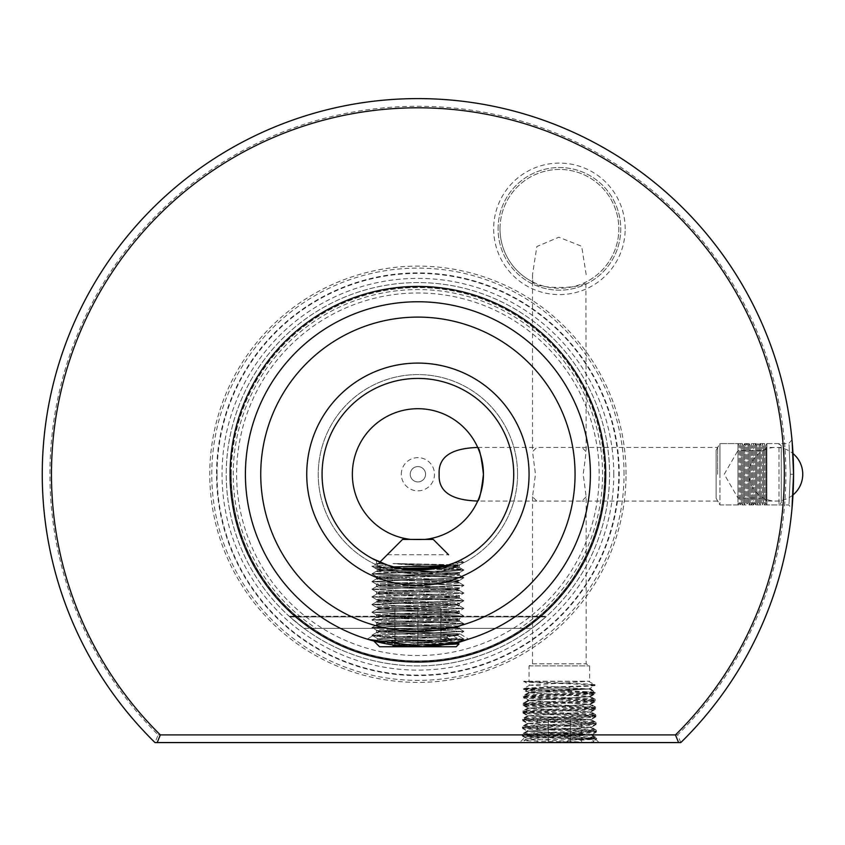 <?xml version="1.0" encoding="UTF-8"?>
<svg xmlns="http://www.w3.org/2000/svg" width="845" height="845" viewBox="0 0 845 845"><rect width="100%" height="100%" fill="white"/><g stroke="black" fill="none" stroke-linecap="round" stroke-linejoin="round"><path stroke-width="0.63" stroke-dasharray="4.22 3.17" d="M790.307 474.256C788.607 434.71 788.607 434.71 790.307 474.256C788.607 434.71 788.607 434.71 790.307 474.256C788.607 513.802 788.607 513.802 790.307 474.256C788.607 513.802 788.607 513.802 790.307 474.256L793.55 474.256A375.655 375.655 0 0 0 417.905 98.601A375.655 375.655 0 0 0 155.005 742.575L680.795 742.575A375.655 375.655 0 0 0 793.55 474.256L792.98 494.959A26.829 26.829 0 0 1 749.082 474.256A26.829 26.829 0 0 1 792.98 453.543M792.187 442.231L793.55 474.256M398.248 639.211L372.751 635.736L387.76 636.982L456.247 634.542L446.297 637.415L396.97 638.989L387.76 636.982L456.247 634.542L459.807 633.782L468.648 639.116L459.807 633.782L458.36 633.813C450.66 632.609 373.87 631.426 376.5 630.233L376.5 632.588C374.187 633.623 432.946 634.69 452.561 635.715L458.36 633.813C450.66 632.609 373.87 631.426 376.5 630.233C373.944 628.955 461.856 627.677 459.3 626.398L459.3 628.754C461.856 630.032 373.944 631.31 376.5 632.588C374.187 633.623 432.946 634.69 452.561 635.715L457.504 638.419L430.369 640.193L398.248 639.211L430.369 640.193L398.248 639.211L372.751 635.736L387.76 636.982L396.97 638.989L391.288 641.756C413.004 643.077 433.295 642.475 452.128 639.971L446.297 637.415L396.97 638.989L391.288 641.756C413.004 643.077 433.295 642.475 452.128 639.971L446.297 637.415L459.807 633.782L452.561 635.715L457.504 638.419L430.369 640.193L398.248 639.211M395.809 645.327L463.725 639.2L459.479 641.661L416.807 646.742L375.106 641.355L416.786 646.742L459.479 641.661L416.807 646.742L375.106 641.355M524.365 681.239C529.361 682.454 597.246 683.658 594.975 684.872L594.996 685.401C597.183 684.133 521.597 682.855 523.815 681.577L589.63 681.239L523.826 681.239L529.952 685.168L588.701 681.239M588.627 681.334L594.975 684.872C597.193 686.151 521.386 687.429 523.594 688.707L523.573 689.235C521.397 687.957 597.214 686.689 594.996 685.401L588.849 689.002L529.952 685.168M529.952 684.989L523.594 688.707C521.333 689.985 597.394 691.263 595.218 692.541L595.229 693.069C597.426 691.791 521.323 690.513 523.573 689.235L529.72 692.826L588.849 689.002M588.849 688.823L595.218 692.541C597.468 693.819 521.143 695.108 523.351 696.375L523.34 696.893C521.122 695.625 597.468 694.347 595.229 693.069L589.081 696.66L529.72 692.826M529.72 692.657L523.351 696.375C521.111 697.664 597.679 698.931 595.45 700.22L595.471 700.727C597.668 699.449 521.101 698.171 523.34 696.893L529.498 700.494L589.081 696.66M589.081 696.491L595.45 700.22C597.7 701.498 520.911 702.776 523.118 704.054L523.097 704.55C520.879 703.283 597.742 702.005 595.471 700.727L589.303 704.329L529.498 700.494M529.498 700.325L523.118 704.054C520.837 705.332 597.922 706.61 595.693 707.888L595.714 708.385C597.954 707.107 520.826 705.839 523.097 704.55L529.266 708.163L589.303 704.329M589.303 704.16L595.693 707.888C597.964 709.166 520.626 710.444 522.875 711.722L522.854 712.219C520.636 710.941 597.975 709.663 595.714 708.385L589.535 711.997L529.266 708.163M529.266 707.994L522.875 711.722C520.604 713 598.165 714.289 595.936 715.557L595.947 716.042C598.176 714.764 520.573 713.497 522.854 712.219L529.044 715.831L589.535 711.997M589.535 711.828L595.936 715.557C598.239 716.845 520.393 718.113 522.632 719.401L522.622 719.877C520.362 718.599 598.249 717.32 595.947 716.042L589.768 719.665L529.044 715.831M529.044 715.662L522.632 719.401C520.33 720.679 598.44 721.957 596.169 723.236L596.19 723.7C598.45 722.433 520.33 721.155 522.622 719.877L528.812 723.489L589.768 719.665M589.768 719.496L596.169 723.236C598.461 724.514 520.14 725.792 522.4 727.07L522.379 727.534C520.129 726.256 598.492 724.989 596.19 723.7L589.99 727.323L528.812 723.489M528.812 723.32L522.4 727.07C520.076 728.348 598.672 729.626 596.412 730.904L596.422 731.369C598.704 730.091 520.055 728.812 522.379 727.534L528.579 731.157L589.99 727.323M589.99 727.154L596.412 730.904C598.735 732.182 519.844 733.471 522.157 734.738L522.147 735.192C519.855 733.914 598.735 732.647 596.422 731.369L590.972 734.558L596.665 739.026C598.947 737.748 519.876 736.481 522.147 735.192L525.241 737.03L519.633 742.575L599.052 742.575L519.633 742.575M528.579 730.988L522.157 734.738C519.802 736.027 598.947 737.305 596.654 738.583L567.777 740.22C584.655 739.016 593.021 737.748 592.894 736.418C591.806 735.562 586.779 734.685 577.79 733.766L590.982 734.506C593.465 735.361 523.615 736.185 525.231 736.977C522.58 737.833 597.711 738.657 595.936 739.449L599.052 742.575M580.145 740.22L596.665 739.026L567.777 740.22M231.224 474.256A186.671 186.671 0 0 1 417.905 287.575A186.671 186.671 0 0 1 604.576 474.256A186.671 186.671 0 0 0 417.905 287.575A186.671 186.671 0 0 0 231.224 474.256A186.671 186.671 0 0 0 417.905 660.927A186.671 186.671 0 0 0 604.576 474.256A186.671 186.671 0 0 1 417.905 660.927A186.671 186.671 0 0 1 231.224 474.256A186.671 186.671 0 0 0 417.905 660.927A186.671 186.671 0 0 0 604.576 474.256A186.671 186.671 0 0 1 417.905 660.927A186.671 186.671 0 0 1 231.224 474.256M719.951 474.256L719.951 443.583L719.951 474.256M717.648 474.256L717.648 447.417L717.648 474.256M410.818 539.416A65.551 65.551 0 0 0 417.905 539.797A65.551 65.551 0 0 1 352.354 474.256A65.551 65.551 0 0 1 477.721 447.449L477.847 447.744M586.177 496.786L581.878 501.085L536.807 501.085L532.508 496.786L535.476 474.256L532.508 451.716L536.807 447.417L581.878 447.417L586.177 451.716L583.208 474.256L586.177 496.786L586.177 663.843L589.63 665.913L589.63 681.239M460.029 560.319L445.22 566.108L459.247 565.125L445.22 566.108L439.96 567.513L457.018 561.735L439.97 567.513L457.377 566.319L439.96 567.513M394.9 645.517L457.325 642.897L463.894 639.073C466.271 639.866 371.135 640.679 374.335 641.513L379.563 646.742L456.237 646.742L379.563 646.742L456.237 646.742L459.036 643.943C459.997 644.481 421.57 645.02 396.706 645.591L392.978 645.591C417.631 643.225 463.894 641.112 463.894 639.073L371.906 635.25L463.852 631.468L371.906 627.581L463.852 623.8L371.906 619.913L463.852 616.132L371.906 612.245L463.852 608.463L371.906 604.576L463.852 600.795L371.906 596.919L463.852 593.137L371.948 589.303L463.852 585.469L371.948 581.635L463.852 577.8L371.948 573.966L463.852 570.132L433.791 568.759M459.3 567.428L432.978 568.886L459.3 567.428L459.3 565.073L459.3 567.428L444.354 566.361L459.3 567.428M532.508 496.786L532.508 663.843L529.065 665.913L529.065 681.239M529.065 665.913L589.63 665.913L529.065 665.913M532.508 663.843L586.177 663.843L532.508 663.843M586.177 274.646L581.666 246.275L558.83 237.223L536.86 246.539L532.508 274.551L532.783 281.966C535.223 289.233 583.472 289.275 585.902 282.04L586.177 451.716M532.508 274.551L532.508 451.716M625.173 228.858A65.752 65.752 0 0 0 559.422 163.096A65.752 65.752 0 0 0 493.66 228.858A65.752 65.752 0 0 0 559.422 294.609A65.752 65.752 0 0 0 625.173 228.858M498.085 228.858A61.326 61.326 0 0 1 559.422 167.521A61.326 61.326 0 0 1 620.748 228.858A61.326 61.326 0 0 1 559.422 290.184A61.326 61.326 0 0 1 498.085 228.858A61.326 61.326 0 0 1 559.422 167.521A61.326 61.326 0 0 1 620.748 228.858A61.326 61.326 0 0 1 559.422 290.184A61.326 61.326 0 0 1 498.085 228.858M532.783 281.966A59.414 59.414 0 0 1 559.422 169.444A59.414 59.414 0 0 1 585.902 282.04M500.008 228.858A59.414 59.414 0 0 1 559.422 169.444A59.414 59.414 0 0 1 618.836 228.858A59.414 59.414 0 0 1 559.422 288.272A59.414 59.414 0 0 1 500.008 228.858M410.237 474.256A7.668 7.668 0 0 1 417.905 466.588A7.668 7.668 0 0 1 425.563 474.256A7.668 7.668 0 0 1 417.905 481.914A7.668 7.668 0 0 1 410.237 474.256A7.668 7.668 0 0 1 417.905 466.588A7.668 7.668 0 0 1 425.563 474.256A7.668 7.668 0 0 1 417.905 481.914A7.668 7.668 0 0 1 410.237 474.256M401.301 474.256A16.594 16.594 0 0 1 417.905 457.652A16.594 16.594 0 0 1 434.499 474.256A16.594 16.594 0 0 1 417.905 490.85A16.594 16.594 0 0 1 401.301 474.256M316.114 628.342L531.864 628.342A191.657 191.657 0 0 0 417.905 282.589A191.657 191.657 0 0 0 226.238 474.256A191.657 191.657 0 0 0 417.905 665.913A191.657 191.657 0 0 0 609.562 474.256A191.657 191.657 0 0 0 417.905 282.589A191.657 191.657 0 0 0 303.936 628.342L289.93 616.924L303.936 628.342A191.657 191.657 0 0 0 531.864 628.342L545.87 616.924L531.864 628.342L545.87 616.924L531.864 628.342L545.87 616.924L531.864 628.342L545.87 616.924L531.864 628.342L545.87 616.924L531.864 628.342L545.87 616.924L531.864 628.342L545.87 616.924L531.864 628.342L545.87 616.924L531.864 628.342L545.87 616.924L531.864 628.342L545.87 616.924L531.864 628.342L519.686 628.342A184.675 184.675 0 0 0 417.905 289.582A184.675 184.675 0 0 0 316.114 628.342L519.686 628.342M626.039 474.256A208.145 208.145 0 0 0 417.905 266.112A208.145 208.145 0 0 0 209.761 474.256A208.145 208.145 0 0 0 417.905 682.39A208.145 208.145 0 0 0 626.039 474.256M517.562 474.256A99.657 99.657 0 0 0 417.905 374.588A99.657 99.657 0 0 0 318.238 474.256A99.657 99.657 0 0 0 417.905 573.913A99.657 99.657 0 0 0 517.562 474.256A99.657 99.657 0 0 0 417.905 374.588A99.657 99.657 0 0 0 318.238 474.256A99.657 99.657 0 0 0 417.905 573.913A99.657 99.657 0 0 0 517.562 474.256M590.391 474.256A172.496 172.496 0 0 0 417.905 301.76A172.496 172.496 0 0 0 245.409 474.256A172.496 172.496 0 0 0 417.905 646.742A172.496 172.496 0 0 0 590.391 474.256A172.496 172.496 0 0 1 417.905 646.742A172.496 172.496 0 0 1 245.409 474.256M367.575 639.242L368.114 639.401L367.575 639.242M680.795 742.575L677.648 734.907A367.987 367.987 0 0 0 417.905 106.269A367.987 367.987 0 0 0 158.152 734.907L155.005 742.575M459.3 572.741L459.3 575.096C461.856 576.374 373.944 577.653 376.5 578.931C373.944 580.198 461.856 581.476 459.3 582.754C461.856 584.032 373.944 585.31 376.5 586.588C373.944 587.866 461.856 589.145 459.3 590.423C461.856 591.701 373.944 592.979 376.5 594.257C373.944 595.535 461.856 596.813 459.3 598.091C461.856 599.369 373.944 600.647 376.5 601.925C373.944 603.203 461.856 604.481 459.3 605.759C461.856 607.037 373.944 608.315 376.5 609.594C373.944 610.872 461.856 612.15 459.3 613.428C461.856 614.706 373.944 615.984 376.5 617.262C373.944 618.529 461.856 619.807 459.3 621.086C461.856 622.364 373.944 623.642 376.5 624.92C373.944 626.198 461.856 627.476 459.3 628.754C461.856 630.032 373.944 631.31 376.5 632.588L376.5 630.233C373.944 628.955 461.856 627.677 459.3 626.398C461.856 625.12 373.944 623.842 376.5 622.564L376.5 624.92C373.944 626.198 461.856 627.476 459.3 628.754L459.3 626.398C461.856 625.12 373.944 623.842 376.5 622.564C373.944 621.286 461.856 620.008 459.3 618.73L459.3 621.086C461.856 622.364 373.944 623.642 376.5 624.92L376.5 622.564C373.944 621.286 461.856 620.008 459.3 618.73C461.856 617.463 373.944 616.185 376.5 614.906L376.5 617.262C373.944 618.529 461.856 619.807 459.3 621.086L459.3 618.73C461.856 617.463 373.944 616.185 376.5 614.906C373.944 613.628 461.856 612.35 459.3 611.072L459.3 613.428C461.856 614.706 373.944 615.984 376.5 617.262L376.5 614.906C373.944 613.628 461.856 612.35 459.3 611.072C461.856 609.794 373.944 608.516 376.5 607.238L376.5 609.594C373.944 610.872 461.856 612.15 459.3 613.428L459.3 611.072C461.856 609.794 373.944 608.516 376.5 607.238C373.944 605.96 461.856 604.682 459.3 603.404L459.3 605.759C461.856 607.037 373.944 608.315 376.5 609.594L376.5 607.238C373.944 605.96 461.856 604.682 459.3 603.404C461.856 602.126 373.944 600.848 376.5 599.57L376.5 601.925C373.944 603.203 461.856 604.481 459.3 605.759L459.3 603.404C461.856 602.126 373.944 600.848 376.5 599.57C373.944 598.292 461.856 597.014 459.3 595.736L459.3 598.091C461.856 599.369 373.944 600.647 376.5 601.925L376.5 599.57C373.944 598.292 461.856 597.014 459.3 595.736C461.856 594.457 373.944 593.179 376.5 591.901L376.5 594.257C373.944 595.535 461.856 596.813 459.3 598.091L459.3 595.736C461.856 594.457 373.944 593.179 376.5 591.901C373.944 590.623 461.856 589.345 459.3 588.067L459.3 590.423C461.856 591.701 373.944 592.979 376.5 594.257L376.5 591.901C373.944 590.623 461.856 589.345 459.3 588.067C461.856 586.789 373.944 585.511 376.5 584.233L376.5 586.588C373.944 587.866 461.856 589.145 459.3 590.423L459.3 588.067C461.856 586.789 373.944 585.511 376.5 584.233C373.944 582.955 461.856 581.677 459.3 580.399L459.3 582.754C461.856 584.032 373.944 585.31 376.5 586.588L376.5 584.233C373.944 582.955 461.856 581.677 459.3 580.399C461.856 579.131 373.944 577.843 376.5 576.575L376.5 578.931C373.944 580.198 461.856 581.476 459.3 582.754L459.3 580.399C461.856 579.131 373.944 577.843 376.5 576.575C373.944 575.297 461.856 574.019 459.3 572.741C461.856 571.463 373.944 570.185 376.5 568.907L376.5 571.262C373.944 572.54 461.856 573.818 459.3 575.096C461.856 576.374 373.944 577.653 376.5 578.931L376.5 576.575C373.944 575.297 461.856 574.019 459.3 572.741L459.3 575.096C461.856 573.818 373.944 572.54 376.5 571.262L376.5 568.907L396.474 567.66L385.436 564.418L372.159 558.461L381.676 562.971L396.474 567.66L376.5 568.907C373.944 570.185 461.856 571.463 459.3 572.741L459.3 572.741M463.725 639.2L371.906 635.25L463.852 631.468L371.906 627.581L463.852 623.8L371.906 619.913L463.852 616.132L371.906 612.245L463.852 608.463L371.906 604.576L463.852 600.795L371.906 596.919L463.852 593.137L371.948 589.303L463.852 585.469L371.948 581.635L463.852 577.8L371.948 573.966L376.553 576.628L371.948 573.861L463.852 570.132L434.583 568.622M428.183 566.245L396.706 563.562C421.497 564.133 460.007 564.682 459.036 565.22L457.377 566.182C458.74 565.305 421.37 564.449 396.706 563.562C421.497 564.133 460.007 564.682 459.036 565.22L456.004 562.178L459.036 565.22L457.325 566.235L440.657 567.344L457.377 566.182C458.74 565.305 421.37 564.449 396.706 563.562L392.978 563.562C417.789 565.939 463.937 568.062 463.894 570.079L402.294 568.59L463.894 570.079L457.377 573.839C459.817 575.118 375.983 576.396 378.423 577.674L371.948 573.861L385.373 572.952L463.852 570.132L457.377 573.839C459.817 572.561 375.983 571.283 378.423 570.016L378.423 570.153C375.983 571.431 459.817 572.709 457.377 573.987C459.817 575.265 375.983 576.543 378.423 577.822C375.983 579.1 459.817 580.378 457.377 581.656L457.377 581.656C459.817 582.934 375.983 584.212 378.423 585.49L378.423 585.49C375.983 586.757 459.817 588.046 457.377 589.314L457.377 589.176C459.817 587.898 375.983 586.62 378.423 585.342C375.983 584.064 459.817 582.786 457.377 581.508C459.817 580.23 375.983 578.952 378.423 577.674L378.423 577.822C375.983 579.1 459.817 580.378 457.377 581.656L463.852 577.695L450.427 576.786L371.948 573.966L378.423 577.674C375.983 576.396 459.817 575.118 457.377 573.839L457.377 573.987C459.817 575.265 375.983 576.543 378.423 577.822L371.948 581.529L463.852 577.8L457.377 581.656C459.817 582.934 375.983 584.212 378.423 585.49L378.423 585.49C375.983 586.757 459.817 588.046 457.377 589.314C459.817 590.592 375.983 591.87 378.423 593.148L378.423 593.148C375.983 594.426 459.817 595.704 457.377 596.982L457.377 596.845C459.817 595.567 375.983 594.288 378.423 593.01C375.983 591.732 459.817 590.454 457.377 589.176L463.852 585.469L457.377 589.314C459.817 590.592 375.983 591.87 378.423 593.148L378.423 593.148C375.983 594.426 459.817 595.704 457.377 596.982C459.817 598.26 375.983 599.538 378.423 600.816L378.423 600.679C375.983 599.401 459.817 598.123 457.377 596.845L463.852 593.137L457.377 596.845C459.817 595.567 375.983 594.288 378.423 593.01C375.983 591.732 459.817 590.454 457.377 589.176C459.817 587.898 375.983 586.62 378.423 585.342C375.983 584.064 459.817 582.786 457.377 581.508C459.817 580.23 375.983 578.952 378.423 577.674L371.906 581.582L378.475 585.405L371.948 589.197L463.894 585.416L371.948 581.635L378.475 585.405L371.906 589.25L378.475 593.074L371.948 596.866L463.894 593.084L371.948 589.303L378.475 593.074L371.906 596.919L378.423 600.679C375.983 601.957 459.817 603.235 457.377 604.513L463.852 600.7L450.427 599.792L371.948 596.961L378.423 600.679C375.983 599.401 459.817 598.123 457.377 596.845L457.377 596.982C459.817 598.26 375.983 599.538 378.423 600.816C375.983 602.094 459.817 603.372 457.377 604.65C459.817 605.928 375.983 607.206 378.423 608.485L378.423 608.485C375.983 609.763 459.817 611.041 457.377 612.319L457.377 612.319C459.817 613.597 375.983 614.875 378.423 616.153L378.423 616.005C375.983 614.727 459.817 613.449 457.377 612.171C459.817 610.903 375.983 609.615 378.423 608.347C375.983 607.069 459.817 605.791 457.377 604.513L457.377 604.65C459.817 605.928 375.983 607.206 378.423 608.485L371.948 604.524L385.373 603.626L463.852 600.795L457.377 604.513C459.817 603.235 375.983 601.957 378.423 600.679L378.423 600.816C375.983 602.094 459.817 603.372 457.377 604.65L463.852 608.358L371.948 604.629L378.423 608.485C375.983 609.763 459.817 611.041 457.377 612.319L457.377 612.319C459.817 613.597 375.983 614.875 378.423 616.153C375.983 617.431 459.817 618.709 457.377 619.987L457.377 619.839C459.817 618.561 375.983 617.283 378.423 616.005L371.948 612.298L378.423 616.005C375.983 614.727 459.817 613.449 457.377 612.171C459.817 610.903 375.983 609.615 378.423 608.347C375.983 607.069 459.817 605.791 457.377 604.513L463.894 608.411L457.325 612.234L463.852 616.026L371.906 612.245L463.852 608.463L457.325 612.234L463.894 616.079L457.377 619.839C459.817 621.117 375.983 622.395 378.423 623.673L371.948 619.86L385.373 618.952L463.852 616.132L457.377 619.839C459.817 618.561 375.983 617.283 378.423 616.005L378.423 616.153C375.983 617.431 459.817 618.709 457.377 619.987C459.817 621.265 375.983 622.543 378.423 623.821C375.983 625.099 459.817 626.377 457.377 627.645L457.377 627.645C459.817 628.923 375.983 630.201 378.423 631.479L378.423 631.479C375.983 632.757 459.817 634.035 457.377 635.313L457.377 635.176C459.817 633.898 375.983 632.62 378.423 631.342C375.983 630.064 459.817 628.786 457.377 627.508C459.817 626.229 375.983 624.951 378.423 623.673L378.423 623.821C375.983 625.099 459.817 626.377 457.377 627.645L463.852 623.694L450.427 622.786L371.948 619.966L378.423 623.673C375.983 622.395 459.817 621.117 457.377 619.839L457.377 619.987C459.817 621.265 375.983 622.543 378.423 623.821L371.948 627.529L463.852 623.8L457.377 627.645C459.817 628.923 375.983 630.201 378.423 631.479L378.423 631.479C375.983 632.757 459.817 634.035 457.377 635.313C459.817 636.591 375.983 637.869 378.423 639.147L378.423 639.01C375.983 637.732 459.817 636.454 457.377 635.176L463.852 631.468L457.377 635.313C459.817 636.591 375.983 637.869 378.423 639.147L371.948 635.292L378.423 639.01C375.983 640.288 459.817 641.566 457.377 642.844L457.377 642.844C459.817 641.566 375.983 640.288 378.423 639.01C375.983 637.732 459.817 636.454 457.377 635.176C459.817 633.898 375.983 632.62 378.423 631.342C375.983 630.064 459.817 628.786 457.377 627.508C459.817 626.229 375.983 624.951 378.423 623.673L371.906 627.581L378.475 631.405L371.948 635.197L463.852 631.468L371.948 627.634L378.475 631.405L371.948 635.197L372.772 635.767L367.152 639.116L372.751 635.736L371.948 635.197L463.852 631.468L371.906 627.581L463.852 623.8L371.906 619.913L463.852 616.132L371.906 612.245L463.852 608.463L371.906 604.576L463.852 600.795L371.906 596.919L463.852 593.137L371.948 589.303L463.852 585.469L371.948 581.635L376.553 584.296L371.948 581.529L463.852 577.8L371.948 573.966L463.852 570.132L441.206 567.206M513.728 474.256A95.834 95.834 0 0 0 417.905 378.423A95.834 95.834 0 0 0 322.072 474.256A95.834 95.834 0 0 0 417.905 570.079A95.834 95.834 0 0 0 513.728 474.256M404.977 568.643L378.475 570.09L371.948 573.861L376.553 571.199L431.563 569.107L396.051 567.555L378.528 561.619M372.835 558.82L372.159 558.461M401.945 568.748L378.423 570.153C375.983 571.431 459.817 572.709 457.377 573.987L457.377 573.839C459.817 572.561 375.983 571.283 378.423 570.016L401.259 568.622L378.423 570.016L371.948 573.861L376.553 571.199L408.484 569.614M453.406 563.256L463.852 562.464L453.406 563.256L457.937 561.312M460.187 560.246L463.894 562.411L459.247 565.125L463.894 562.411L460.187 560.246L457.515 561.513M377.546 561.175L376.469 560.657M375.391 560.14L373.627 559.242M381.676 562.971L376.5 563.594L385.436 564.418L376.5 563.594L381.676 562.971M376.553 561.291L376.5 563.594L376.553 561.291L371.948 558.629L376.553 561.291M303.936 628.342L531.864 628.342L303.936 628.342M677.648 734.907L158.152 734.907M536.807 501.085L477.721 501.053A65.551 65.551 0 0 1 417.905 539.797A65.551 65.551 0 0 0 424.982 539.416M459.3 565.073L450.765 564.27L459.3 565.073M577.79 733.766L528.579 731.157M525.146 681.239L523.826 681.239M391.288 641.756L452.128 639.971L391.288 641.756M396.051 567.555L371.906 566.245L387.728 565.21L371.948 566.192L376.553 563.53L371.906 566.245L376.553 568.96L371.948 566.298L396.051 567.555M463.852 562.369L457.018 561.735L463.852 562.369M465.12 278.512A201.353 201.353 0 0 1 613.639 521.471A201.353 201.353 0 0 1 370.68 669.99A201.353 201.353 0 0 1 222.161 427.031A201.353 201.353 0 0 1 465.12 278.512M460.409 298.042A181.274 181.274 0 0 1 594.12 516.76A181.274 181.274 0 0 1 375.391 650.47A181.274 181.274 0 0 1 241.681 431.742A181.274 181.274 0 0 1 460.409 298.042M374.346 641.471L378.475 639.084L374.335 641.513C372.096 642.295 462.099 643.108 459.036 643.943C462.099 643.108 372.096 642.295 374.335 641.513C371.135 640.679 466.271 639.866 463.894 639.073M387.232 554.753L448.568 554.753L387.232 554.753L374.346 567.682L400.91 568.558L374.346 567.682L378.475 570.069L374.335 567.65C372.096 566.868 462.109 566.055 459.036 565.22M457.377 566.182L457.377 566.319C458.972 565.4 416.881 564.492 392.978 563.562C416.881 564.492 458.972 565.4 457.377 566.319L457.377 566.182M459.025 643.901L457.377 642.982C459.817 641.704 375.983 640.425 378.423 639.147C375.983 640.425 459.817 641.704 457.377 642.982L457.377 642.982M457.198 643.098L456.152 643.288M397.699 645.559L449.899 643.753L396.706 645.591L445.135 644.577M440.9 646.742L394.9 646.742L440.9 646.742L440.9 608.411L417.905 608.411L417.905 646.742L394.9 646.742L417.905 646.742L417.905 608.411L440.9 608.411L440.9 646.742L440.9 608.411L394.9 608.411L417.905 608.411L417.905 646.742L417.905 608.411L440.9 608.411L440.9 646.742M394.9 608.411L394.9 646.742L394.9 608.411L417.905 608.411L394.9 608.411L394.9 646.742L394.9 608.411M379.806 562.178L374.335 567.65L393.453 566.91M459.025 565.263L446.023 565.865M396.801 645.453L450.934 643.552M463.894 570.079L457.325 566.256L463.736 569.963M433.231 539.416L402.569 539.416M527.66 688.907L591.025 688.907L527.66 688.907L525.442 691.062C523.932 690.365 578.043 689.647 588.754 688.907M581.582 692.742C560.055 693.65 522.178 694.569 523.625 695.477C521.397 696.766 597.362 698.044 595.186 699.322C597.415 700.6 521.185 701.878 523.382 703.156C521.122 704.434 597.647 705.712 595.429 706.99C597.668 708.279 520.932 709.557 523.139 710.825C520.869 712.113 597.88 713.391 595.662 714.669C597.943 715.947 520.657 717.225 522.907 718.503C520.636 719.782 598.154 721.06 595.905 722.338C598.186 723.616 520.435 724.894 522.664 726.172C520.351 727.46 598.408 728.739 596.147 730.006C598.44 731.295 520.15 732.573 522.421 733.851C520.129 735.129 598.64 736.407 596.38 737.685L583.356 738.741C561.513 739.312 521.925 739.893 523.963 740.495C522.4 741.171 576.871 741.857 589.609 742.575L527.069 738.826L591.511 734.992L527.291 731.157L591.278 727.323L527.523 723.489L591.046 719.655L527.755 715.821L590.824 711.986L527.977 708.163L590.592 704.329L528.209 700.494L590.37 696.66L528.431 692.657L590.211 688.907L592.239 690.08C592.958 690.999 589.409 691.886 581.582 692.742L594.986 692.742L591.025 688.907M528.431 692.657L523.678 695.414L523.551 697.759C521.365 696.481 597.267 695.213 595.017 693.935L594.986 692.742L579.332 692.742C557.679 692.192 523.625 691.632 525.442 691.062L528.431 692.826M589.609 742.575L525.981 742.575L589.81 742.575L593.845 741.392L596.422 738.741L581.223 738.741C558.566 737.854 520.879 736.956 522.358 736.058C520.087 734.78 598.535 733.502 596.211 732.224C598.461 730.957 520.309 729.679 522.59 728.401C520.33 727.122 598.26 725.844 595.978 724.566C598.218 723.299 520.531 722.021 522.833 720.743C520.615 719.465 598.006 718.187 595.736 716.909C597.964 715.63 520.816 714.363 523.076 713.085C520.837 711.807 597.764 710.529 595.493 709.251C597.7 707.973 521.048 706.695 523.308 705.417C521.111 704.149 597.489 702.871 595.26 701.593C597.468 700.315 521.302 699.037 523.551 697.759L528.209 700.494M591.732 742.501L593.845 741.392C594.447 740.484 590.232 739.597 581.223 738.741M583.356 738.741L596.422 738.741L596.327 737.622L591.511 734.833M527.069 738.667L523.963 740.495L525.981 742.575M590.37 696.66L595.017 693.935L579.332 692.742M528.209 700.325L523.446 703.082L523.308 705.417L527.977 708.163M590.592 704.329L595.26 701.593L595.123 699.248L590.37 696.491M527.977 707.994L523.139 710.825L523.129 713.148L527.755 715.821M590.824 711.986L595.44 709.325L595.429 706.99L590.592 704.16M527.755 715.662L522.96 718.43L522.833 720.743L527.523 723.489M591.046 719.655L595.736 716.909L595.609 714.595L590.824 711.828M527.523 723.331L522.664 726.172L522.59 728.401L527.291 731.157M591.278 727.323L595.978 724.566L595.905 722.338L591.046 719.496M527.291 730.999L522.485 733.777L522.358 736.058L527.069 738.826M591.511 734.992L596.158 732.298L596.147 730.006L591.278 727.165M537.209 719.57L581.476 719.57L548.278 719.57L548.278 742.575L570.407 742.575L548.278 742.575L548.278 719.57L537.209 719.57L537.209 742.575M581.476 742.575L570.407 742.575L581.476 742.575L581.476 719.57M591.806 742.575L589.81 742.575M570.407 719.57L570.407 742.575L570.407 719.57M716.116 450.227L716.116 498.275L716.116 450.227L719.951 443.583L719.951 504.919L719.951 443.583L788.744 443.583L791.966 439.791M716.116 498.275L719.951 504.919L788.744 504.919L791.966 508.722M781.287 502.617L781.287 445.885L781.287 502.617L778.984 504.919L778.984 443.583L766.869 443.583L766.869 504.919L766.869 443.583L765.76 445.505L764.651 443.583L764.651 504.919L764.651 443.583L763.542 445.505L762.422 443.583L762.422 504.919L762.422 443.583L761.313 445.505L760.204 443.583L760.204 504.919L760.204 443.583L759.095 445.505L757.976 443.583L757.976 504.919L757.976 443.583L756.866 445.505L755.757 443.583L755.757 504.919L755.757 443.583L754.648 445.505L753.529 443.583L753.529 504.919L753.529 443.583L752.42 445.505L751.311 443.583L751.311 504.919L751.311 443.583L750.202 445.505L749.082 443.583L749.082 504.919L749.082 443.583L747.973 445.505L746.864 443.583L746.864 504.919L746.864 443.583L745.755 445.505L744.635 443.583L744.635 504.919L744.635 443.583L743.526 445.505L742.417 443.583L742.417 504.919L742.417 443.583L741.308 445.505L740.188 443.583L740.188 504.919L740.188 443.583L739.079 445.505L737.97 443.583L719.951 443.583L717.648 447.417L581.878 447.417M781.287 445.885L778.984 443.583L778.984 504.919L766.869 504.919L765.76 502.997L765.76 445.505L765.76 502.997L764.651 504.919L763.542 502.997L763.542 445.505L763.542 502.997L762.422 504.919L761.313 502.997L761.313 445.505L761.313 502.997L760.204 504.919L759.095 502.997L759.095 445.505L759.095 502.997L757.976 504.919L756.866 502.997L756.866 445.505L756.866 502.997L755.757 504.919L754.648 502.997L754.648 445.505L754.648 502.997L753.529 504.919L752.42 502.997L752.42 445.505L752.42 502.997L751.311 504.919L750.202 502.997L750.202 445.505L750.202 502.997L749.082 504.919L747.973 502.997L747.973 445.505L747.973 502.997L746.864 504.919L745.755 502.997L745.755 445.505L745.755 502.997L744.635 504.919L743.526 502.997L743.526 445.505L743.526 502.997L742.417 504.919L741.308 502.997L741.308 445.505L741.308 502.997L740.188 504.919L739.079 502.997L739.079 445.505L739.079 502.997L737.97 504.919L737.97 443.583L737.97 504.919L719.951 504.919L717.648 501.085L581.878 501.085M737.97 450.491L737.97 498.022L737.97 450.491L724.249 474.256L737.97 498.022L763.542 498.022L766.563 501.043L766.563 447.459L766.563 501.043L781.287 501.043L781.287 447.459L766.563 447.459L763.542 450.491L737.97 450.491M763.542 450.491L763.542 498.022L763.542 450.491M781.287 447.459L781.287 501.043M217.038 474.256A200.856 200.856 0 0 1 417.905 273.389A200.856 200.856 0 0 1 618.762 474.256A200.856 200.856 0 0 1 417.905 675.113A200.856 200.856 0 0 1 217.038 474.256M624.032 474.256A206.138 206.138 0 0 0 417.905 268.118A206.138 206.138 0 0 0 211.768 474.256A206.138 206.138 0 0 0 417.905 680.394A206.138 206.138 0 0 0 624.032 474.256M613.776 474.256A195.871 195.871 0 0 0 417.905 278.375A195.871 195.871 0 0 0 222.024 474.256A195.871 195.871 0 0 0 417.905 670.127A195.871 195.871 0 0 0 613.776 474.256M230.907 474.256A186.988 186.988 0 0 1 417.905 287.268A186.988 186.988 0 0 1 604.893 474.256A186.988 186.988 0 0 1 417.905 661.244A186.988 186.988 0 0 1 230.907 474.256M289.93 616.924L545.87 616.924L289.93 616.924M477.7 447.417L536.807 447.417M289.18 616.259L546.62 616.259L289.18 616.259M371.948 635.197L376.553 632.535L371.948 635.197M463.852 631.363L457.325 627.592L463.852 631.363M371.948 627.529L376.553 624.867L371.948 627.529M463.852 623.694L457.325 619.924L463.852 623.694M371.948 619.86L378.475 616.089L371.948 619.86M463.852 616.026L459.247 613.364L463.852 616.026M371.948 612.192L378.475 608.421L371.948 612.192M463.852 608.358L459.247 605.696L463.852 608.358M371.948 604.524L378.475 600.753L371.948 604.524M463.852 600.7L457.325 596.929L463.852 600.7M371.948 596.866L376.553 594.204L371.948 596.866M463.852 593.032L457.325 589.261L463.852 593.032M371.948 589.197L376.553 586.536L371.948 589.197M463.852 585.363L457.325 581.592L463.852 585.363M371.948 581.529L376.553 578.867L371.948 581.529M463.852 577.695L457.325 573.924L463.852 577.695M463.852 570.026L459.247 567.365L463.852 570.026M457.325 635.26L463.852 639.031L457.325 635.26"/><path stroke-width="1.27" d="M675.472 734.907A366.455 366.455 0 0 0 417.905 107.801A366.455 366.455 0 0 0 160.328 734.907L675.472 734.907L678.609 742.575L155.005 742.575A375.655 375.655 0 0 1 417.905 98.601A375.655 375.655 0 0 1 793.55 474.256L792.187 442.231M445.135 644.577L459.025 643.901L456.237 646.742L379.563 646.742L374.335 641.513L375.106 641.355L367.152 639.116L375.106 641.355L368.114 639.401L422.796 646.678L455.466 642.601L468.648 639.116L457.325 642.897L450.934 643.552M477.721 447.449C479.516 448.41 481.428 457.346 483.446 474.256C481.428 491.167 479.516 500.103 477.721 501.053C462.057 500.451 437.858 497.293 439.146 474.256C437.847 451.314 461.824 448.061 477.721 447.449M404.977 568.643L439.96 567.513L434.583 568.622L439.97 567.513L433.791 568.759M453.406 563.256L445.22 566.108L432.978 568.886L408.484 569.614L401.945 568.748L434.583 568.622M322.072 474.256A95.834 95.834 0 0 0 417.905 570.079A95.834 95.834 0 0 0 513.728 474.256A95.834 95.834 0 0 0 417.905 378.423A95.834 95.834 0 0 0 322.072 474.256A95.834 95.834 0 0 1 417.905 378.423A95.834 95.834 0 0 1 513.728 474.256M424.982 539.416A65.551 65.551 0 0 0 483.351 470.707A65.551 65.551 0 0 0 417.905 408.705A65.551 65.551 0 0 0 352.45 470.707A65.551 65.551 0 0 0 410.818 539.416M260.735 474.256A157.159 157.159 0 0 0 417.905 631.416A157.159 157.159 0 0 0 575.065 474.256A157.159 157.159 0 0 0 417.905 317.097A157.159 157.159 0 0 0 260.735 474.256M590.391 474.256A172.496 172.496 0 0 1 417.905 646.742A172.496 172.496 0 0 1 245.409 474.256A172.496 172.496 0 0 1 417.905 301.76A172.496 172.496 0 0 1 590.391 474.256M157.191 742.575L160.328 734.907M401.259 568.622L396.474 567.66L401.259 568.622L440.657 567.344L401.259 568.622M457.937 561.312L460.029 560.319M377.546 561.175L378.782 561.735M376.469 560.657L375.391 560.14M373.627 559.242L372.835 558.82M372.159 558.461L387.728 565.21L396.474 567.66L408.484 569.614M792.98 453.543A26.829 26.829 0 0 1 792.98 494.959L791.966 508.722L793.55 474.256A375.655 375.655 0 0 1 680.795 742.575L678.609 742.575M448.568 554.753L433.231 539.416L402.569 539.416L379.806 562.178M397.699 645.559L394.9 645.517M456.152 643.288L449.899 643.753L457.377 642.982M400.91 568.558L402.294 568.59L400.91 568.558M396.801 645.453L392.978 645.591L395.809 645.327M446.023 565.865L393.453 566.91M439.96 567.513L401.945 568.748M441.206 567.206L428.183 566.245M529.065 474.256A111.16 111.16 0 0 1 417.905 585.416A111.16 111.16 0 0 1 306.735 474.256A111.16 111.16 0 0 1 417.905 363.086A111.16 111.16 0 0 1 529.065 474.256M230.072 474.256A187.822 187.822 0 0 1 417.905 286.423A187.822 187.822 0 0 1 605.728 474.256A187.822 187.822 0 0 1 417.905 662.079A187.822 187.822 0 0 1 230.072 474.256M459.025 643.901L457.325 642.918"/></g></svg>
